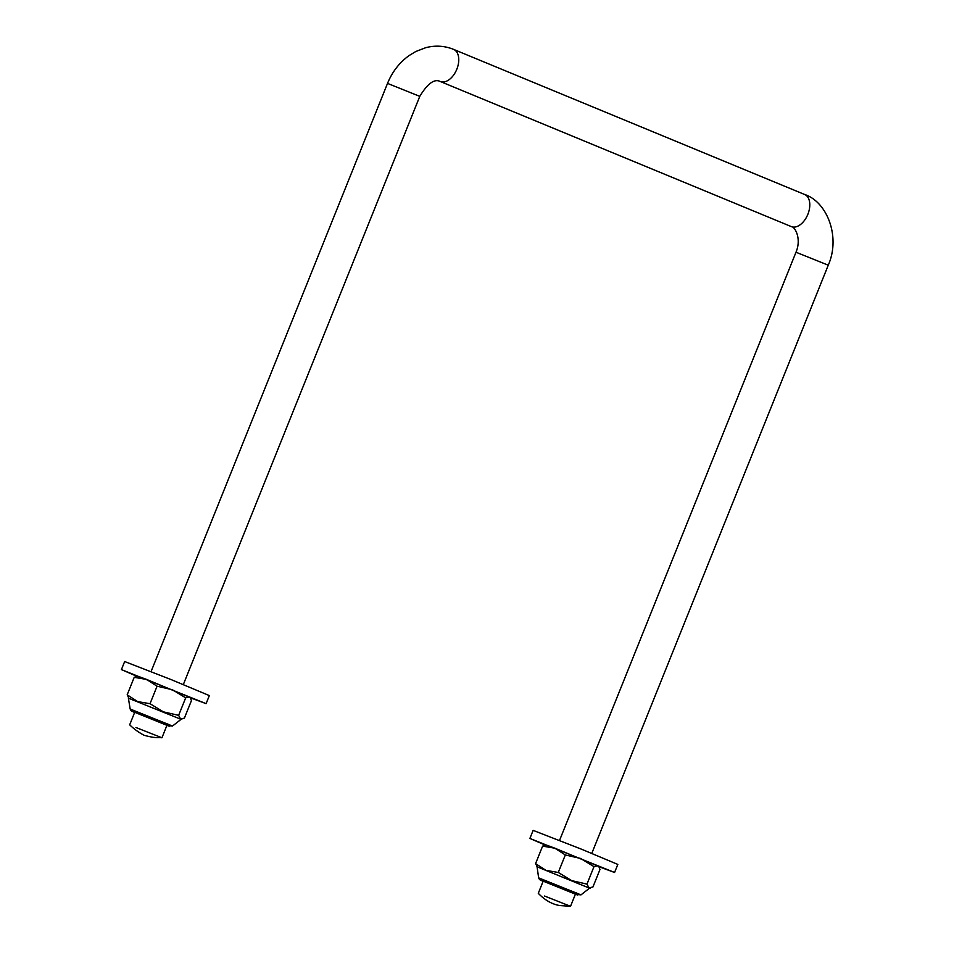 <?xml version="1.0" encoding="UTF-8"?>
<svg xmlns="http://www.w3.org/2000/svg" width="954" height="954" viewBox="0 0 954 954"><rect width="100%" height="100%" fill="white"/><g stroke="black" fill="none" stroke-linecap="round" stroke-linejoin="round"><path stroke-width="1.43" d="M544.543 896.033L570.54 906.3L559.724 905.549C552.056 904.261 544.913 900.194 538.283 893.338L543.184 881.114M166.974 725.243L161.941 737.776L135.945 727.508M134.717 712.268L129.684 724.813C133.858 728.928 138.688 732.433 144.173 735.307C157.04 738.754 157.016 737.048 161.93 737.776M136.66 676.207L121.42 669.601L124.664 661.539L171.207 679.63L209.343 695.585L206.112 703.647L190.502 697.851M121.42 669.601L206.112 703.647M545.128 845.041L529.899 838.435L533.131 830.374L581.594 849.239L617.822 864.419L614.579 872.481L598.969 866.697M529.899 838.435L614.579 872.481M128.337 697.875L130.173 709.025L172.507 726.042L181.057 719.34L128.647 698.268M129.124 698.531L127.18 694.81L134.216 677.316L137.567 676.088L146.582 679.427L134.216 677.316M178.648 715.345L180.58 719.066L184.408 718.1L191.432 700.606L190.287 697.553L146.582 679.427L157.064 686.212L150.028 703.706L163.396 711.863L178.648 715.345L185.672 697.851L172.316 689.694L157.064 686.212M127.18 694.81L137.662 701.595L150.028 703.706M189.5 696.897L185.672 697.851M537.114 867.103L538.64 877.859L580.974 894.876L589.524 888.174L536.78 866.673M537.627 867.389L535.576 863.62L542.611 846.126L546.034 844.922L554.906 848.201L542.611 846.126M586.972 884.119L589.012 887.888L592.947 886.97L599.983 869.476L598.778 866.411L554.906 848.201L565.317 854.963L558.281 872.457L571.684 880.625L586.972 884.119L593.996 866.626L580.604 858.457L565.317 854.963M535.576 863.62L545.986 870.382L558.281 872.457M597.931 865.707L593.996 866.626M440.271 81.495A17.387 10.554 -67.5 0 0 440.331 81.519A17.387 10.554 -67.5 0 0 440.486 81.579A17.387 10.554 -67.5 0 0 456.823 69.225A17.387 10.554 -67.5 0 0 453.603 49.393L804.639 194.485A17.387 10.554 -67.5 0 1 807.859 214.316A17.387 10.554 -67.5 0 1 791.51 226.67A17.387 10.554 -67.5 0 1 791.355 226.611C794.599 226.325 801.885 238.25 795.994 252.226L828.263 265.188C840.879 236.64 826.963 201.699 804.639 194.485A17.387 10.554 -67.5 0 0 804.484 194.413M791.355 226.611L440.152 81.448C434.344 78.61 427.559 83.582 419.784 96.354L387.527 83.392C392.225 71.86 399.416 62.582 409.087 55.57L415.753 51.528L425.711 47.7C434.893 45.303 443.848 45.732 452.578 48.976L453.603 49.393A17.387 10.554 -67.5 0 0 453.448 49.322M828.263 265.188L591.802 853.377M575.441 894.077L570.54 906.3M419.784 96.354L183.335 684.543M387.527 83.392L151.078 671.58M795.994 252.226L559.545 840.414M172.507 726.042L166.878 725.493M132.701 711.493L169.228 726.244L167.809 723.955M130.173 709.025L131.08 710.754L134.621 712.519M181.057 719.34L181.844 719.233M580.974 894.876L575.345 894.327M541.156 880.327L577.695 895.079L576.276 892.789M538.64 877.859L539.547 879.588L543.088 881.353M589.524 888.174L590.359 888.055"/></g></svg>
